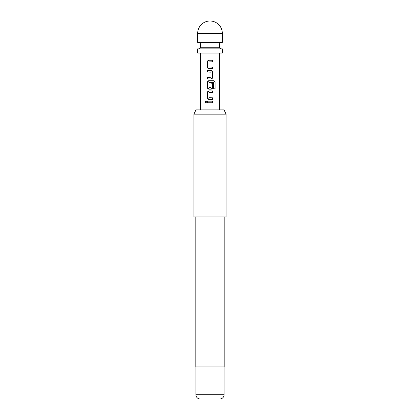 <?xml version="1.0" encoding="UTF-8"?>
<svg xmlns="http://www.w3.org/2000/svg" width="420" height="420" viewBox="0 0 420 420"><rect width="100%" height="100%" fill="white"/><g stroke="black" fill="none" stroke-linecap="round" stroke-linejoin="round"><path stroke-width="0.63" d="M205.79 100.989L204.965 101.966L205.79 102.942M206.661 101.966L205.763 100.989L204.908 101.966L205.763 102.942L206.661 101.966M210 42.415L222.316 42.415L222.316 33.317L197.684 33.317L197.684 42.415L210 42.415M197.684 33.317A12.317 12.317 0 0 1 210 21A12.317 12.317 0 0 1 222.316 33.317M222.316 48.841L197.684 48.841L197.684 53.125L222.316 53.125L222.316 48.841M195.935 109.877L224.065 109.877L226.06 114.161L193.94 114.161L195.935 109.877M195.919 394.716L224.081 394.716A4.284 4.284 0 0 1 219.797 399L200.203 399A4.284 4.284 0 0 1 195.919 394.716L195.919 366.875M224.081 394.716L224.081 366.875M195.809 216.962L195.809 366.875L224.191 366.875L224.191 216.962M193.94 114.161L193.94 216.962L226.06 216.962L226.06 114.161M212.552 60.249L208.913 60.249C208.026 60.338 207.543 60.827 207.47 61.719L207.47 67.232C207.548 68.124 208.026 68.617 208.913 68.696L212.552 68.696L212.552 67.127L209.013 67.022L209.013 61.929L212.552 61.824L212.552 60.249M211.108 70.481L207.47 70.481L207.47 72.056L211.008 72.161L211.008 77.254L207.47 77.359L207.47 78.928L211.108 78.928C211.995 78.845 212.478 78.356 212.552 77.464L212.552 71.951C212.473 71.053 211.995 70.565 211.108 70.481L212.552 71.951M213.791 80.714L208.913 80.714C208.026 80.797 207.543 81.291 207.47 82.183L207.47 87.691C207.548 88.589 208.026 89.077 208.913 89.161L211.108 89.161C211.995 89.077 212.478 88.589 212.552 87.691L212.552 83.181L211.008 83.181L211.008 87.654L209.013 87.654L209.013 82.567L213.596 82.462L213.691 88.793L215.093 88.793L215.093 82.183L213.791 80.714M212.552 90.946L208.913 90.946C208.026 91.03 207.543 91.518 207.47 92.416L207.47 97.923C207.548 98.821 208.026 99.309 208.913 99.393L212.552 99.393L212.552 97.818L209.013 97.713L209.013 92.626L212.552 92.521L212.552 90.946M212.552 101.178L207.47 101.178L207.47 102.753L212.552 102.753L212.552 101.178M212.52 102.753L212.52 101.178M207.496 101.178L207.496 102.753M207.47 97.923L208.924 99.393M207.47 92.416L207.496 97.923M208.924 90.946L207.496 92.416M212.52 92.521L212.52 90.946M212.52 99.393L212.52 97.818M215.035 88.793L215.093 82.183M215.035 82.183L213.749 80.714M208.924 80.714L207.47 82.183M207.496 82.183L207.47 87.691M207.496 87.691L208.924 89.161M211.097 89.161L212.552 87.691M212.52 87.691L212.52 83.181M207.496 70.481L207.496 72.056M212.552 77.464L212.52 71.951M211.097 78.928L212.52 77.464M207.496 77.359L207.496 78.928M207.47 67.232L208.924 68.696M207.47 61.719L207.496 67.232M208.924 60.249L207.496 61.719M212.52 61.824L212.52 60.249M212.52 68.696L212.52 67.127M219.639 44.021L219.639 47.234L200.361 47.234L200.361 44.021L219.639 44.021C219.723 43.055 220.259 42.52 221.246 42.415M200.361 44.021C200.277 43.055 199.742 42.52 198.755 42.415M200.361 47.234C200.277 48.2 199.742 48.736 198.755 48.841M219.639 53.125L219.639 109.877M200.361 53.125L200.361 109.877M219.639 47.234C219.723 48.2 220.259 48.736 221.246 48.841"/></g></svg>
